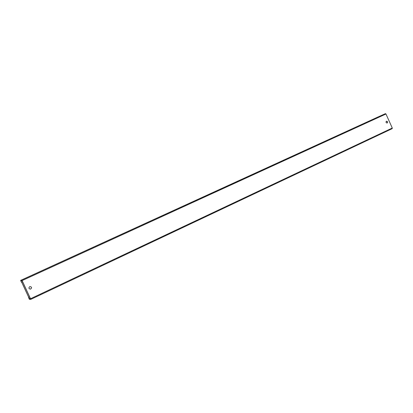 <?xml version="1.0" encoding="UTF-8"?>
<svg xmlns="http://www.w3.org/2000/svg" width="413" height="413" viewBox="0 0 413 413"><rect width="100%" height="100%" fill="white"/><g stroke="black" fill="none" stroke-linecap="round" stroke-linejoin="round"><path stroke-width="0.62" d="M28.729 297.37L21.662 282.12M28.755 297.36L21.688 282.11M387.069 123.043C387.637 122.093 387.379 121.494 386.305 121.246M387.203 123.002C387.869 121.98 387.606 121.381 386.408 121.195L386.392 121.2C385.721 122.217 385.985 122.821 387.182 123.007L387.203 123.002M30.361 289.115L30.748 288.997C31.94 287.737 31.698 286.927 30.02 286.57M30.779 288.992C31.977 287.716 31.729 286.911 30.035 286.57L29.705 286.674C28.518 287.902 28.745 288.718 30.381 289.115L30.779 288.992M378.256 116.894L379.521 116.321L378.256 116.894M25.017 278.429L26.112 277.934L25.017 278.429M30.526 298.738L22.116 280.577L385.969 113.998L392.283 128.035L30.526 298.738L30.774 299.373L29.4 299.28L29.065 298.656L28.549 297.474L29.209 298.867L30.495 298.733L21.972 280.375L20.841 280.809L21.476 282.208L20.903 281.031L20.65 280.396L21.775 279.952L22.116 280.577M385.969 113.998L385.427 113.647L376.775 117.55L20.655 280.396L376.775 117.55M392.19 128.655L30.774 299.373L392.18 128.66L392.283 128.035M28.549 297.474L29.664 296.947M28.518 297.474L29.659 296.932M22.601 281.692L21.476 282.208M385.427 113.647L21.775 279.952M29.209 298.867L30.314 298.346M30.211 298.129L29.096 298.656M20.929 281.021L22.049 280.51"/></g></svg>
